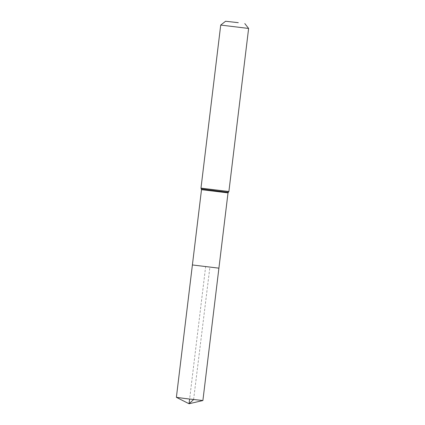 <?xml version="1.0" encoding="UTF-8"?>
<svg xmlns="http://www.w3.org/2000/svg" width="425" height="425" viewBox="0 0 425 425"><rect width="100%" height="100%" fill="white"/><g stroke="black" fill="none" stroke-linecap="round" stroke-linejoin="round"><path stroke-width="0.32" stroke-dasharray="2.12 1.59" d="M218.907 268.164L192.398 264.956M220.718 25.07L248.62 28.448M202.89 400.531L176.38 397.322M193.603 399.564L209.918 266.921L205.652 266.56L189.614 399.086M201.503 189.678L228.018 192.886M200.982 188.142L228.889 191.516M201.248 188.913L228.448 192.206"/><path stroke-width="0.64" d="M192.398 264.956L218.907 268.164L192.398 264.956L218.907 268.164L202.89 400.531L185.364 398.565L176.386 397.327L201.503 189.678L228.018 192.886L218.907 268.164M238.287 22.674L225.595 21.25L238.287 22.674M244.8 23.577L248.62 28.448L220.718 25.07L200.982 188.142L201.503 189.678M189.614 399.086L189.051 403.75L193.603 399.564M248.62 28.448L228.889 191.516L200.982 188.142M228.889 191.516L228.448 192.206L224.379 191.829L201.248 188.913M228.448 192.206L228.018 192.886M225.595 21.25L220.718 25.07M176.386 397.327L189.051 403.75L202.879 400.536"/></g></svg>
